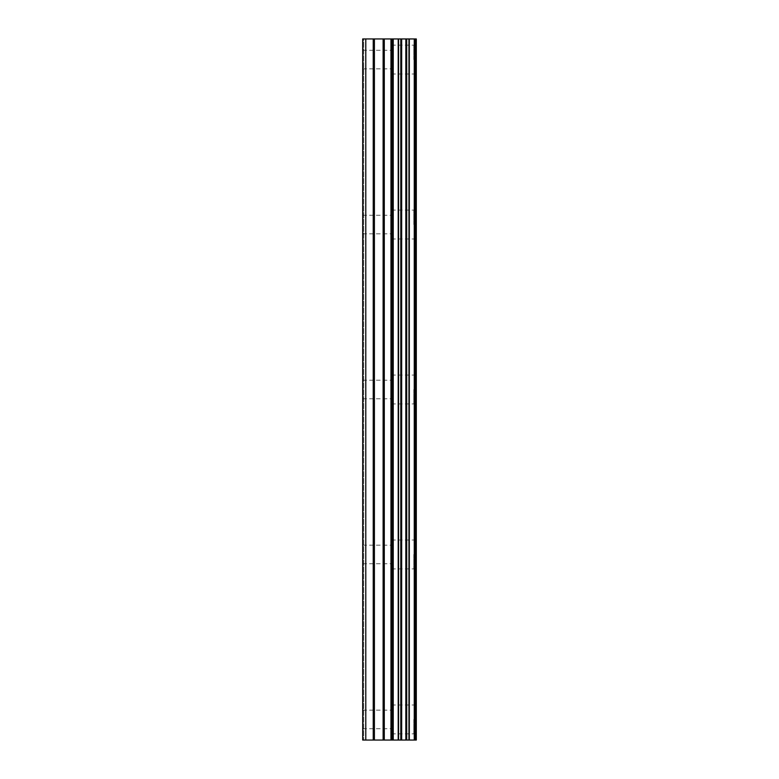 <?xml version="1.0" encoding="UTF-8"?>
<svg xmlns="http://www.w3.org/2000/svg" width="779" height="779" viewBox="0 0 779 779"><rect width="100%" height="100%" fill="white"/><g stroke="black" fill="none" stroke-linecap="round" stroke-linejoin="round"><path stroke-width="0.58" stroke-dasharray="3.9 2.92" d="M362.693 59.574L362.693 50.294L362.693 59.574M391.564 59.574L391.564 45.133L391.564 59.574M416.288 59.574L416.288 45.133L416.288 59.574M416.307 59.574L416.307 45.133L416.307 59.574M362.693 224.537L362.693 233.817L362.693 224.537M391.564 224.537L391.564 210.096L391.564 224.537M416.288 224.537L416.288 210.096L416.288 224.537M416.307 224.537L416.307 210.096L416.307 224.537M362.693 389.5L362.693 398.78L362.693 389.5M391.564 389.5L391.564 403.931L391.564 389.5M416.288 389.5L416.288 403.931L416.288 389.5M416.307 389.5L416.307 403.931L416.307 389.5M362.693 554.463L362.693 563.743L362.693 554.463M391.564 554.463L391.564 568.904L391.564 554.463M416.288 554.463L416.288 568.904L416.288 554.463M416.307 554.463L416.307 568.904L416.307 554.463M362.693 719.426L362.693 710.146L362.693 719.426M391.564 719.426L391.564 733.867L391.564 719.426M416.288 719.426L416.288 733.867L416.288 719.426M416.307 719.426L416.307 733.867L416.307 719.426M413.815 719.426L413.815 733.867L413.815 719.426M413.815 554.463L413.815 568.904L413.815 554.463M413.815 389.5L413.815 403.931L413.815 389.5M413.815 224.537L413.815 210.096L413.815 224.537M413.815 59.574L413.815 45.133L413.815 59.574M394.038 740.05L389.831 740.05L394.038 740.05M389.831 740.05L389.13 740.05L389.831 740.031M389.13 740.05L384.933 740.05L389.13 740.031M384.933 740.05L394.739 740.05L384.933 740.031M384.232 740.05L393.57 740.05L384.232 740.031M414.262 740.05L362.693 740.05L363.725 740.05L362.693 740.05L363.725 740.05L362.693 740.05L362.693 38.95L416.307 38.95L416.307 740.05L414.262 740.05L414.262 38.95M394.038 38.95L389.831 38.95L394.038 38.95M389.831 38.95L389.13 38.95L389.831 38.969M389.13 38.95L384.933 38.95L389.13 38.969M384.933 38.95L384.232 38.95L384.933 38.969M384.232 38.95L394.739 38.95L384.232 38.969M391.983 38.95L392.558 38.969L391.983 38.95M394.729 38.95L384.213 38.95L394.729 38.969M384.213 38.95L393.366 38.95L384.213 38.969M363.725 38.95L362.693 38.95L363.725 38.95L363.725 740.05L363.725 38.95M362.693 740.05L362.693 38.95L362.693 740.05M365.789 740.05L365.789 38.95M392.528 740.05L392.528 38.95M393.239 740.05L393.239 38.95M373.229 740.05L373.229 38.95M374.397 740.05L374.397 38.95M383.122 740.05L383.122 38.95M384.29 740.05L384.29 38.95M390.961 740.05L390.961 38.95M392.119 740.05L392.119 38.95M398.205 740.05L398.205 38.95M398.556 740.05L398.556 38.95M400.796 740.05L400.796 38.95M401.672 740.05L401.672 38.95M405.83 740.05L405.83 38.95M406.706 740.05L406.706 38.95M408.956 740.05L408.956 38.95M409.306 740.05L409.306 38.95M415.324 740.05L415.324 38.95M362.693 68.854L391.564 68.854M362.693 233.817L391.564 233.817M362.693 398.78L391.564 398.78M362.693 563.743L391.564 563.743M362.693 728.706L391.564 728.706M391.564 733.867L413.815 733.867M391.564 568.904L413.815 568.904M391.564 403.931L413.815 403.931M391.564 238.968L413.815 238.968M391.564 74.005L413.815 74.005M391.564 45.133L413.815 45.133M391.564 210.096L413.815 210.096M391.564 375.069L413.815 375.069M391.564 540.032L413.815 540.032M391.564 704.995L413.815 704.995M362.693 710.146L391.564 710.146M362.693 545.183L391.564 545.183M362.693 380.22L391.564 380.22M362.693 215.257L391.564 215.257M362.693 50.294L391.564 50.294"/><path stroke-width="1.17" d="M383.122 740.05L416.307 740.05L416.307 38.95L362.693 38.95L362.693 740.05L383.122 740.05L383.122 38.95M414.262 740.05L414.262 38.95M393.239 740.05L393.239 38.95M392.528 740.05L392.528 38.95M365.789 740.05L365.789 38.95M415.324 740.05L415.324 38.95M409.306 740.05L409.306 38.95M408.956 740.05L408.956 38.95M406.706 740.05L406.706 38.95M405.83 740.05L405.83 38.95M401.672 740.05L401.672 38.95M400.796 740.05L400.796 38.95M398.556 740.05L398.556 38.95M398.205 740.05L398.205 38.95M392.119 740.05L392.119 38.95M390.961 740.05L390.961 38.95M384.29 740.05L384.29 38.95M374.397 740.05L374.397 38.95M373.229 740.05L373.229 38.95"/></g></svg>
